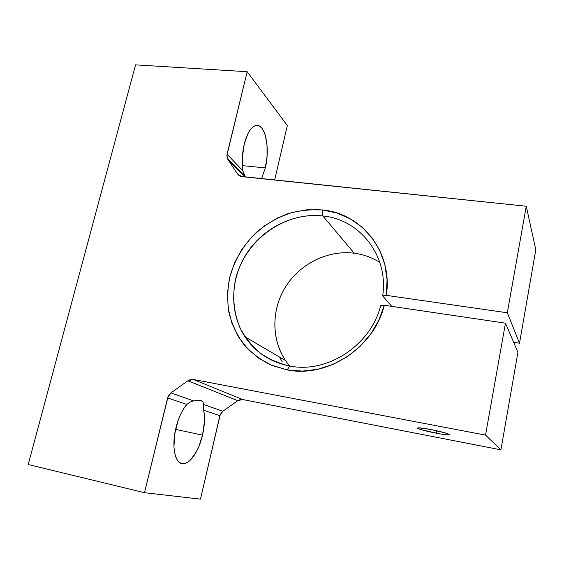 <?xml version="1.0" encoding="UTF-8"?>
<svg xmlns="http://www.w3.org/2000/svg" width="564" height="564" viewBox="0 0 564 564"><rect width="100%" height="100%" fill="white"/><g stroke="black" fill="none" stroke-linecap="round" stroke-linejoin="round"><path stroke-width="0.85" d="M289.628 366.008C272.003 345.154 270.163 313.408 284.256 289.022C298.335 264.622 326.979 249.718 354.255 253.208L322.855 215.963C284.235 211.38 244.522 240.68 235.555 279.441C232.185 296.269 233.665 312.371 239.989 327.754C245.037 337.371 251.671 345.746 259.891 352.874C268.873 359.085 278.827 363.477 289.755 366.036L287.196 369.906L270.29 364.732C259.849 359.388 250.818 352.373 243.204 343.688C236.563 334.24 231.811 323.863 228.928 312.569C227.193 300.979 227.426 289.318 229.64 277.587C234.497 259.933 243.606 244.684 256.965 231.832C266.342 224.134 276.614 218.113 287.781 213.763C299.258 210.499 310.834 209.237 322.523 209.963L322.855 215.963L354.255 253.208C363.456 254.413 371.972 257.466 379.791 262.352C371.972 257.466 363.456 254.413 354.255 253.208C328.156 249.88 300.697 263.317 286.096 286.011C271.503 308.705 270.974 338.901 285.518 360.579L245.058 336.87C229.16 312.696 230.182 278.983 246.651 253.497C263.148 228.018 293.781 212.649 322.855 215.963C359.902 219.368 388.864 255.929 382.653 295.903L386.333 295.36L507.311 312.78L519.514 343.215L513.649 342.313L519.514 343.215L507.311 312.78L526.268 206.241L240.645 176.363L237.606 174.064L227.835 159.337L226.855 155.593L247.18 71.713L135.557 64.867L28.2 464.517L144.49 492.696L200.474 499.133L144.49 492.696L167.607 397.923L186.818 404.459L189.849 402.188L193.558 400.898L198.084 400.299L201.299 400.715L203.089 402.104L203.667 410.19C205.035 417.388 204.654 425.693 202.511 435.112L175.594 429.387L202.511 435.112L204.415 421.816L204.372 415.654L203.667 410.19L219.868 415.696L200.474 499.133L220.298 414.399L222.808 411.269L237.775 400.666L240.151 399.594L242.675 399.545L193.353 379.473L485.541 435.105L500.924 449.839L242.675 399.545L500.924 449.839L485.541 435.105L505.464 323.172L517.928 352.31L500.924 449.839L517.928 352.31L505.464 323.172L384.317 305.258C373.995 347.713 327.317 378.204 287.196 369.906L289.755 366.036C327.296 373.713 370.816 345.337 380.644 305.737L384.317 305.258L380.644 305.737C370.816 345.337 327.296 373.713 289.755 366.036C270.551 362.236 255.654 352.514 245.058 336.87M436.12 433.18C426.948 431.347 420.885 429.768 417.924 428.45C416.584 427.357 420.857 427.709 430.734 429.514L418.777 427.808L417.825 427.857L417.755 428.344L421.985 429.881L439.109 433.73L446.455 434.802L449.536 434.731L445.278 432.912L430.734 429.514C439.99 431.361 446.11 432.948 449.092 434.266C450.375 435.373 446.046 435.006 436.12 433.18L436.578 430.727L436.12 433.18M265.32 167.903L242.33 165.612L265.32 167.903L267.054 156.468L267.026 144.976L265.207 135.043L263.684 131.137L261.823 128.148L259.68 126.209L257.332 125.419L254.872 125.814L252.397 127.422L249.993 130.178L247.772 133.992L244.247 144.172C247.448 132.159 251.685 125.899 256.972 125.398C265.651 124.947 270.057 149.129 265.32 167.903L261.59 178.682M175.961 427.773C178.499 417.72 182.123 409.95 186.818 404.459L183.568 408.858L180.572 414.392L177.991 420.8L174.692 434.273L173.952 446.674L174.516 452.06L175.672 456.6L177.364 460.118L179.521 462.487L182.038 463.636L184.823 463.53L187.756 462.212L190.717 459.738L196.328 451.842L198.768 446.73L202.511 435.112C198.775 451.708 189.088 465.526 181.855 463.594C174.593 462.424 171.576 445.264 175.961 427.773M535.8 249.789L526.268 206.241L535.8 249.789L519.514 343.215L535.8 249.789M287.33 125.511L247.18 71.713L287.33 125.511L274.654 180.043L287.33 125.511M391.79 306.365L382.653 295.903L391.79 306.365M244.247 144.172L242.323 157.624L242.837 170.751L227.052 154.226L247.18 71.713L135.557 64.867L28.2 464.517L144.49 492.696L168.107 396.45L170.962 392.896L187.854 380.778L190.533 379.551L193.353 379.473L485.541 435.105L505.464 323.172L384.317 305.258L378.754 320.38L370.463 334.374L359.762 346.698L347.064 356.864L332.887 364.478L317.786 369.272L302.36 371.091L287.196 369.906L272.313 365.592L258.883 358.373L247.413 348.573L238.297 336.623L231.825 323.01L228.187 308.268L227.461 292.942L229.64 277.587L234.617 262.732L242.189 248.9L252.094 236.556L263.98 226.136L277.446 218.007L292.039 212.459L307.239 209.737L322.523 209.963L336.778 213.002L350.096 218.761L361.982 227.088L371.986 237.733L379.706 250.346L384.81 264.509L387.066 279.702L386.333 295.36L507.311 312.78L526.268 206.241L241.956 176.638L237.606 174.064L239.101 175.594L237.606 174.064L227.835 159.337L227.2 158.068L227.052 154.226L242.837 170.751C241.695 162.101 242.167 153.246 244.247 144.172M282.317 361.968L279.554 357.082M244.177 174.995L242.837 170.751L245.298 176.983L244.177 174.995M222.808 411.269L237.775 400.666L187.854 380.778L170.962 392.896L193.558 400.898L198.084 400.299L201.299 400.715L203.089 402.104L203.421 404.402L222.808 411.269L219.868 415.696L203.667 410.19L203.421 404.402L222.808 411.269M244.825 176.934L227.835 159.337L244.825 176.934M187.854 380.778L193.353 379.473L242.675 399.545L237.775 400.666L187.854 380.778M189.849 402.188L186.818 404.459L167.607 397.923L170.962 392.896L193.558 400.898L189.849 402.188M322.855 215.963L322.523 209.963C362.067 213.481 393.108 252.552 386.333 295.36L382.653 295.903C388.864 255.929 359.902 219.368 322.855 215.963M418.044 427.829L417.924 428.45M227.2 158.068L245.023 176.553"/></g></svg>
